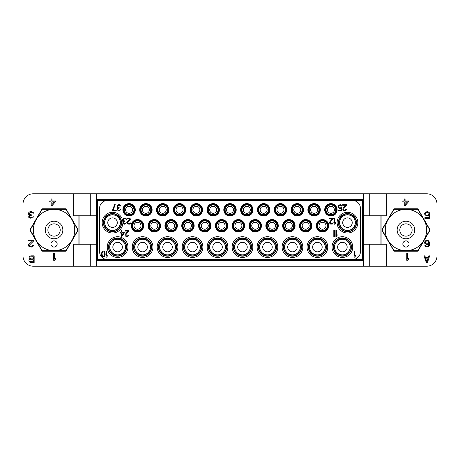 <?xml version="1.0" encoding="UTF-8"?>
<svg xmlns="http://www.w3.org/2000/svg" width="460" height="460" viewBox="0 0 460 460"><rect width="100%" height="100%" fill="white"/><g stroke="black" fill="none" stroke-linecap="round" stroke-linejoin="round"><path stroke-width="0.69" d="M363.515 244.231L380.075 244.231L380.075 215.769L386.285 215.769L386.285 193.775L33.35 193.775A10.35 10.35 0 0 0 23 204.125L23 255.875A10.35 10.35 0 0 0 33.35 266.225L90.275 266.225L90.275 244.231M386.285 193.775L426.65 193.775A10.35 10.35 0 0 1 437 204.125L437 255.875A10.35 10.35 0 0 1 426.65 266.225L90.275 266.225M386.285 266.225L386.285 244.231L380.075 244.231M429.818 229.482L418.169 209.3A1.035 1.035 0 0 0 417.272 208.782L394.628 208.782A1.035 1.035 0 0 0 393.731 209.3L382.082 229.482A1.035 1.035 0 0 0 382.082 230.517L393.731 250.7A1.035 1.035 0 0 0 394.628 251.217L417.272 251.217A1.035 1.035 0 0 0 418.169 250.7L429.818 230.517A1.035 1.035 0 0 0 429.818 229.482M380.075 215.769L363.515 215.769M363.515 260.532L363.515 199.467L96.485 199.467L96.485 260.532L363.515 260.532L363.515 266.225M369.725 266.225L369.725 244.231M96.485 266.225L96.485 260.532M90.275 193.775L90.275 215.769M96.485 193.775L96.485 199.467M96.485 244.231L78.89 244.231L78.89 215.769L96.485 215.769M78.89 215.769L73.715 215.769L73.715 193.775M79.925 244.231L79.925 215.769M78.89 244.231L73.715 244.231L73.715 266.225M65.372 208.782L42.728 208.782A1.035 1.035 0 0 0 41.831 209.3L30.182 229.482A1.035 1.035 0 0 0 30.182 230.517L41.831 250.7A1.035 1.035 0 0 0 42.728 251.217L65.372 251.217A1.035 1.035 0 0 0 66.269 250.7L77.918 230.517A1.035 1.035 0 0 0 77.918 229.482L66.269 209.3A1.035 1.035 0 0 0 65.372 208.782M50.968 224.664A6.158 6.158 0 0 1 59.386 226.918A6.158 6.158 0 0 1 57.132 235.336A6.158 6.158 0 0 1 48.714 233.082A6.158 6.158 0 0 1 50.968 224.664M49.651 222.381A8.797 8.797 0 0 1 61.669 225.601A8.797 8.797 0 0 1 58.449 237.619A8.797 8.797 0 0 1 46.431 234.399A8.797 8.797 0 0 1 49.651 222.381M43.717 212.1A20.665 20.665 0 0 0 36.15 240.333A20.665 20.665 0 0 0 64.383 247.9A20.665 20.665 0 0 0 71.95 219.667A20.665 20.665 0 0 0 43.717 212.1M55.602 246.663A3.105 3.105 0 0 0 56.741 242.42A3.105 3.105 0 0 0 52.497 241.281A3.105 3.105 0 0 0 51.359 245.525A3.105 3.105 0 0 0 55.602 246.663M65.803 250.7A23.805 23.805 0 0 0 65.953 250.614A23.805 23.805 0 0 0 66.096 250.533L77.855 230.167A23.805 23.805 0 0 0 77.855 229.833L66.096 209.467A23.805 23.805 0 0 0 65.803 209.3L42.297 209.3A23.805 23.805 0 0 0 42.147 209.386A23.805 23.805 0 0 0 42.004 209.467L30.245 229.833A23.805 23.805 0 0 0 30.245 230.167L42.004 250.533A23.805 23.805 0 0 0 42.297 250.7L65.803 250.7M402.868 224.664A6.158 6.158 0 0 1 411.286 226.918A6.158 6.158 0 0 1 409.032 235.336A6.158 6.158 0 0 1 400.614 233.082A6.158 6.158 0 0 1 402.868 224.664M401.551 222.381A8.797 8.797 0 0 1 413.569 225.601A8.797 8.797 0 0 1 410.349 237.619A8.797 8.797 0 0 1 398.331 234.399A8.797 8.797 0 0 1 401.551 222.381M395.617 212.1A20.665 20.665 0 0 0 388.05 240.333A20.665 20.665 0 0 0 416.283 247.9A20.665 20.665 0 0 0 423.85 219.667A20.665 20.665 0 0 0 395.617 212.1M407.502 246.663A3.105 3.105 0 0 0 408.641 242.42A3.105 3.105 0 0 0 404.397 241.281A3.105 3.105 0 0 0 403.259 245.525A3.105 3.105 0 0 0 407.502 246.663M417.703 250.7A23.805 23.805 0 0 0 417.853 250.614A23.805 23.805 0 0 0 417.996 250.533L429.755 230.167A23.805 23.805 0 0 0 429.755 229.833L417.996 209.467A23.805 23.805 0 0 0 417.703 209.3L394.197 209.3A23.805 23.805 0 0 0 394.047 209.386A23.805 23.805 0 0 0 393.904 209.467L382.145 229.833A23.805 23.805 0 0 0 382.145 230.167L393.904 250.533A23.805 23.805 0 0 0 394.197 250.7L417.703 250.7M347.162 247.077A4.761 4.761 0 0 1 342.401 251.838A4.761 4.761 0 0 1 337.64 247.077A4.761 4.761 0 0 1 342.401 242.316A4.761 4.761 0 0 1 347.162 247.077M350.186 247.077A7.785 7.785 0 0 1 342.401 254.869A7.785 7.785 0 0 1 334.615 247.077A7.785 7.785 0 0 1 342.401 239.286A7.785 7.785 0 0 1 350.186 247.077M350.319 247.077A7.918 7.918 0 0 1 342.401 254.995A7.918 7.918 0 0 1 334.483 247.077A7.918 7.918 0 0 1 342.401 239.16A7.918 7.918 0 0 1 350.319 247.077M351.198 247.077A8.797 8.797 0 0 1 342.401 255.875A8.797 8.797 0 0 1 333.603 247.077A8.797 8.797 0 0 1 342.401 238.28A8.797 8.797 0 0 1 351.198 247.077M126.396 247.077A8.797 8.797 0 0 1 117.599 255.875A8.797 8.797 0 0 1 108.801 247.077A8.797 8.797 0 0 1 117.599 238.28A8.797 8.797 0 0 1 126.396 247.077M125.517 247.077A7.918 7.918 0 0 0 117.599 239.16A7.918 7.918 0 0 0 109.681 247.077A7.918 7.918 0 0 0 117.599 254.995A7.918 7.918 0 0 0 125.517 247.077M125.39 247.077A7.785 7.785 0 0 0 117.599 239.286A7.785 7.785 0 0 0 109.813 247.077A7.785 7.785 0 0 0 117.599 254.869A7.785 7.785 0 0 0 125.39 247.077M122.36 247.077A4.761 4.761 0 0 0 117.599 242.316A4.761 4.761 0 0 0 112.838 247.077A4.761 4.761 0 0 0 117.599 251.838A4.761 4.761 0 0 0 122.36 247.077M151.392 247.077A8.797 8.797 0 0 1 142.594 255.875A8.797 8.797 0 0 1 133.797 247.077A8.797 8.797 0 0 1 142.594 238.28A8.797 8.797 0 0 1 151.392 247.077M150.512 247.077A7.918 7.918 0 0 0 142.594 239.16A7.918 7.918 0 0 0 134.676 247.077A7.918 7.918 0 0 0 142.594 254.995A7.918 7.918 0 0 0 150.512 247.077M150.386 247.077A7.785 7.785 0 0 0 142.594 239.286A7.785 7.785 0 0 0 134.809 247.077A7.785 7.785 0 0 0 142.594 254.869A7.785 7.785 0 0 0 150.386 247.077M147.355 247.077A4.761 4.761 0 0 0 142.594 242.316A4.761 4.761 0 0 0 137.833 247.077A4.761 4.761 0 0 0 142.594 251.838A4.761 4.761 0 0 0 147.355 247.077M176.335 247.077A8.797 8.797 0 0 1 167.538 255.875A8.797 8.797 0 0 1 158.74 247.077A8.797 8.797 0 0 1 167.538 238.28A8.797 8.797 0 0 1 176.335 247.077M175.455 247.077A7.918 7.918 0 0 0 167.538 239.16A7.918 7.918 0 0 0 159.62 247.077A7.918 7.918 0 0 0 167.538 254.995A7.918 7.918 0 0 0 175.455 247.077M175.329 247.077A7.785 7.785 0 0 0 167.538 239.286A7.785 7.785 0 0 0 159.752 247.077A7.785 7.785 0 0 0 167.538 254.869A7.785 7.785 0 0 0 175.329 247.077M172.299 247.077A4.761 4.761 0 0 0 167.538 242.316A4.761 4.761 0 0 0 162.777 247.077A4.761 4.761 0 0 0 167.538 251.838A4.761 4.761 0 0 0 172.299 247.077M201.33 247.077A8.797 8.797 0 0 1 192.533 255.875A8.797 8.797 0 0 1 183.736 247.077A8.797 8.797 0 0 1 192.533 238.28A8.797 8.797 0 0 1 201.33 247.077M200.451 247.077A7.918 7.918 0 0 0 192.533 239.16A7.918 7.918 0 0 0 184.615 247.077A7.918 7.918 0 0 0 192.533 254.995A7.918 7.918 0 0 0 200.451 247.077M200.324 247.077A7.785 7.785 0 0 0 192.533 239.286A7.785 7.785 0 0 0 184.748 247.077A7.785 7.785 0 0 0 192.533 254.869A7.785 7.785 0 0 0 200.324 247.077M197.294 247.077A4.761 4.761 0 0 0 192.533 242.316A4.761 4.761 0 0 0 187.772 247.077A4.761 4.761 0 0 0 192.533 251.838A4.761 4.761 0 0 0 197.294 247.077M226.326 247.077A8.797 8.797 0 0 1 217.528 255.875A8.797 8.797 0 0 1 208.731 247.077A8.797 8.797 0 0 1 217.528 238.28A8.797 8.797 0 0 1 226.326 247.077M225.446 247.077A7.918 7.918 0 0 0 217.528 239.16A7.918 7.918 0 0 0 209.611 247.077A7.918 7.918 0 0 0 217.528 254.995A7.918 7.918 0 0 0 225.446 247.077M225.319 247.077A7.785 7.785 0 0 0 217.528 239.286A7.785 7.785 0 0 0 209.743 247.077A7.785 7.785 0 0 0 217.528 254.869A7.785 7.785 0 0 0 225.319 247.077M222.289 247.077A4.761 4.761 0 0 0 217.528 242.316A4.761 4.761 0 0 0 212.767 247.077A4.761 4.761 0 0 0 217.528 251.838A4.761 4.761 0 0 0 222.289 247.077M251.269 247.077A8.797 8.797 0 0 1 242.472 255.875A8.797 8.797 0 0 1 233.674 247.077A8.797 8.797 0 0 1 242.472 238.28A8.797 8.797 0 0 1 251.269 247.077M250.389 247.077A7.918 7.918 0 0 0 242.472 239.16A7.918 7.918 0 0 0 234.554 247.077A7.918 7.918 0 0 0 242.472 254.995A7.918 7.918 0 0 0 250.389 247.077M250.263 247.077A7.785 7.785 0 0 0 242.472 239.286A7.785 7.785 0 0 0 234.686 247.077A7.785 7.785 0 0 0 242.472 254.869A7.785 7.785 0 0 0 250.263 247.077M247.233 247.077A4.761 4.761 0 0 0 242.472 242.316A4.761 4.761 0 0 0 237.711 247.077A4.761 4.761 0 0 0 242.472 251.838A4.761 4.761 0 0 0 247.233 247.077M276.264 247.077A8.797 8.797 0 0 1 267.467 255.875A8.797 8.797 0 0 1 258.669 247.077A8.797 8.797 0 0 1 267.467 238.28A8.797 8.797 0 0 1 276.264 247.077M275.385 247.077A7.918 7.918 0 0 0 267.467 239.16A7.918 7.918 0 0 0 259.549 247.077A7.918 7.918 0 0 0 267.467 254.995A7.918 7.918 0 0 0 275.385 247.077M275.258 247.077A7.785 7.785 0 0 0 267.467 239.286A7.785 7.785 0 0 0 259.681 247.077A7.785 7.785 0 0 0 267.467 254.869A7.785 7.785 0 0 0 275.258 247.077M272.228 247.077A4.761 4.761 0 0 0 267.467 242.316A4.761 4.761 0 0 0 262.706 247.077A4.761 4.761 0 0 0 267.467 251.838A4.761 4.761 0 0 0 272.228 247.077M301.26 247.077A8.797 8.797 0 0 1 292.462 255.875A8.797 8.797 0 0 1 283.665 247.077A8.797 8.797 0 0 1 292.462 238.28A8.797 8.797 0 0 1 301.26 247.077M300.38 247.077A7.918 7.918 0 0 0 292.462 239.16A7.918 7.918 0 0 0 284.544 247.077A7.918 7.918 0 0 0 292.462 254.995A7.918 7.918 0 0 0 300.38 247.077M300.253 247.077A7.785 7.785 0 0 0 292.462 239.286A7.785 7.785 0 0 0 284.677 247.077A7.785 7.785 0 0 0 292.462 254.869A7.785 7.785 0 0 0 300.253 247.077M297.223 247.077A4.761 4.761 0 0 0 292.462 242.316A4.761 4.761 0 0 0 287.701 247.077A4.761 4.761 0 0 0 292.462 251.838A4.761 4.761 0 0 0 297.223 247.077M326.203 247.077A8.797 8.797 0 0 1 317.406 255.875A8.797 8.797 0 0 1 308.608 247.077A8.797 8.797 0 0 1 317.406 238.28A8.797 8.797 0 0 1 326.203 247.077M325.323 247.077A7.918 7.918 0 0 0 317.406 239.16A7.918 7.918 0 0 0 309.488 247.077A7.918 7.918 0 0 0 317.406 254.995A7.918 7.918 0 0 0 325.323 247.077M325.197 247.077A7.785 7.785 0 0 0 317.406 239.286A7.785 7.785 0 0 0 309.62 247.077A7.785 7.785 0 0 0 317.406 254.869A7.785 7.785 0 0 0 325.197 247.077M322.167 247.077A4.761 4.761 0 0 0 317.406 242.316A4.761 4.761 0 0 0 312.645 247.077A4.761 4.761 0 0 0 317.406 251.838A4.761 4.761 0 0 0 322.167 247.077M143.451 225.756A5.951 5.951 0 0 0 137.5 219.805A5.951 5.951 0 0 0 131.548 225.756A5.951 5.951 0 0 0 137.5 231.708A5.951 5.951 0 0 0 143.451 225.756M143.71 225.756A6.21 6.21 0 0 0 137.5 219.546A6.21 6.21 0 0 0 131.29 225.756A6.21 6.21 0 0 0 137.5 231.966A6.21 6.21 0 0 0 143.71 225.756M352.647 259.498L107.352 259.498A7.762 7.762 0 0 1 99.59 251.735L99.59 208.265A7.762 7.762 0 0 1 107.352 200.502L352.647 200.502A7.762 7.762 0 0 1 360.41 208.265L360.41 251.735A7.762 7.762 0 0 1 352.647 259.498L352.647 259.498A7.762 7.762 0 0 0 360.41 251.735L360.41 208.265A7.762 7.762 0 0 0 352.647 200.502M337.122 209.817A6.21 6.21 0 0 0 330.912 203.607A6.21 6.21 0 0 0 324.702 209.817A6.21 6.21 0 0 0 330.912 216.027A6.21 6.21 0 0 0 337.122 209.817M320.304 209.817A6.21 6.21 0 0 0 314.094 203.607A6.21 6.21 0 0 0 307.884 209.817A6.21 6.21 0 0 0 314.094 216.027A6.21 6.21 0 0 0 320.304 209.817M303.485 209.817A6.21 6.21 0 0 0 297.275 203.607A6.21 6.21 0 0 0 291.065 209.817A6.21 6.21 0 0 0 297.275 216.027A6.21 6.21 0 0 0 303.485 209.817M286.666 209.817A6.21 6.21 0 0 0 280.456 203.607A6.21 6.21 0 0 0 274.246 209.817A6.21 6.21 0 0 0 280.456 216.027A6.21 6.21 0 0 0 286.666 209.817M269.847 209.817A6.21 6.21 0 0 0 263.637 203.607A6.21 6.21 0 0 0 257.427 209.817A6.21 6.21 0 0 0 263.637 216.027A6.21 6.21 0 0 0 269.847 209.817M253.029 209.817A6.21 6.21 0 0 0 246.819 203.607A6.21 6.21 0 0 0 240.609 209.817A6.21 6.21 0 0 0 246.819 216.027A6.21 6.21 0 0 0 253.029 209.817M236.21 209.817A6.21 6.21 0 0 0 230 203.607A6.21 6.21 0 0 0 223.79 209.817A6.21 6.21 0 0 0 230 216.027A6.21 6.21 0 0 0 236.21 209.817M219.391 209.817A6.21 6.21 0 0 0 213.181 203.607A6.21 6.21 0 0 0 206.971 209.817A6.21 6.21 0 0 0 213.181 216.027A6.21 6.21 0 0 0 219.391 209.817M202.572 209.817A6.21 6.21 0 0 0 196.362 203.607A6.21 6.21 0 0 0 190.152 209.817A6.21 6.21 0 0 0 196.362 216.027A6.21 6.21 0 0 0 202.572 209.817M185.754 209.817A6.21 6.21 0 0 0 179.544 203.607A6.21 6.21 0 0 0 173.334 209.817A6.21 6.21 0 0 0 179.544 216.027A6.21 6.21 0 0 0 185.754 209.817M168.935 209.817A6.21 6.21 0 0 0 162.725 203.607A6.21 6.21 0 0 0 156.515 209.817A6.21 6.21 0 0 0 162.725 216.027A6.21 6.21 0 0 0 168.935 209.817M152.116 209.817A6.21 6.21 0 0 0 145.906 203.607A6.21 6.21 0 0 0 139.696 209.817A6.21 6.21 0 0 0 145.906 216.027A6.21 6.21 0 0 0 152.116 209.817M135.297 209.817A6.21 6.21 0 0 0 129.087 203.607A6.21 6.21 0 0 0 122.877 209.817A6.21 6.21 0 0 0 129.087 216.027A6.21 6.21 0 0 0 135.297 209.817M328.71 225.756A6.21 6.21 0 0 0 322.506 219.546A6.21 6.21 0 0 0 316.296 225.756A6.21 6.21 0 0 0 322.506 231.966A6.21 6.21 0 0 0 328.71 225.756M311.891 225.756A6.21 6.21 0 0 0 305.681 219.546A6.21 6.21 0 0 0 299.477 225.756A6.21 6.21 0 0 0 305.681 231.966A6.21 6.21 0 0 0 311.891 225.756M295.078 225.756A6.21 6.21 0 0 0 288.868 219.546A6.21 6.21 0 0 0 282.658 225.756A6.21 6.21 0 0 0 288.868 231.966A6.21 6.21 0 0 0 295.078 225.756M278.26 225.756A6.21 6.21 0 0 0 272.044 219.546A6.21 6.21 0 0 0 265.84 225.756A6.21 6.21 0 0 0 272.044 231.966A6.21 6.21 0 0 0 278.26 225.756M261.441 225.756A6.21 6.21 0 0 0 255.231 219.546A6.21 6.21 0 0 0 249.021 225.756A6.21 6.21 0 0 0 255.231 231.966A6.21 6.21 0 0 0 261.441 225.756M244.622 225.756A6.21 6.21 0 0 0 238.406 219.546A6.21 6.21 0 0 0 232.202 225.756A6.21 6.21 0 0 0 238.406 231.966A6.21 6.21 0 0 0 244.622 225.756M227.803 225.756A6.21 6.21 0 0 0 221.593 219.546A6.21 6.21 0 0 0 215.383 225.756A6.21 6.21 0 0 0 221.593 231.966A6.21 6.21 0 0 0 227.803 225.756M210.985 225.756A6.21 6.21 0 0 0 204.769 219.546A6.21 6.21 0 0 0 198.565 225.756A6.21 6.21 0 0 0 204.769 231.966A6.21 6.21 0 0 0 210.985 225.756M194.166 225.756A6.21 6.21 0 0 0 187.956 219.546A6.21 6.21 0 0 0 181.746 225.756A6.21 6.21 0 0 0 187.956 231.966A6.21 6.21 0 0 0 194.166 225.756M177.347 225.756A6.21 6.21 0 0 0 171.131 219.546A6.21 6.21 0 0 0 164.927 225.756A6.21 6.21 0 0 0 171.131 231.966A6.21 6.21 0 0 0 177.347 225.756M160.528 225.756A6.21 6.21 0 0 0 154.318 219.546A6.21 6.21 0 0 0 148.108 225.756A6.21 6.21 0 0 0 154.318 231.966A6.21 6.21 0 0 0 160.528 225.756M352.751 247.077A10.35 10.35 0 0 0 342.401 236.727A10.35 10.35 0 0 0 332.051 247.077A10.35 10.35 0 0 0 342.401 257.427A10.35 10.35 0 0 0 352.751 247.077M327.756 247.077A10.35 10.35 0 0 0 317.406 236.727A10.35 10.35 0 0 0 307.056 247.077A10.35 10.35 0 0 0 317.406 257.427A10.35 10.35 0 0 0 327.756 247.077M302.812 247.077A10.35 10.35 0 0 0 292.462 236.727A10.35 10.35 0 0 0 282.112 247.077A10.35 10.35 0 0 0 292.462 257.427A10.35 10.35 0 0 0 302.812 247.077M277.817 247.077A10.35 10.35 0 0 0 267.467 236.727A10.35 10.35 0 0 0 257.117 247.077A10.35 10.35 0 0 0 267.467 257.427A10.35 10.35 0 0 0 277.817 247.077M252.822 247.077A10.35 10.35 0 0 0 242.472 236.727A10.35 10.35 0 0 0 232.122 247.077A10.35 10.35 0 0 0 242.472 257.427A10.35 10.35 0 0 0 252.822 247.077M227.878 247.077A10.35 10.35 0 0 0 217.528 236.727A10.35 10.35 0 0 0 207.178 247.077A10.35 10.35 0 0 0 217.528 257.427A10.35 10.35 0 0 0 227.878 247.077M202.883 247.077A10.35 10.35 0 0 0 192.533 236.727A10.35 10.35 0 0 0 182.183 247.077A10.35 10.35 0 0 0 192.533 257.427A10.35 10.35 0 0 0 202.883 247.077M177.888 247.077A10.35 10.35 0 0 0 167.538 236.727A10.35 10.35 0 0 0 157.188 247.077A10.35 10.35 0 0 0 167.538 257.427A10.35 10.35 0 0 0 177.888 247.077M152.944 247.077A10.35 10.35 0 0 0 142.594 236.727A10.35 10.35 0 0 0 132.244 247.077A10.35 10.35 0 0 0 142.594 257.427A10.35 10.35 0 0 0 152.944 247.077M127.949 247.077A10.35 10.35 0 0 0 117.599 236.727A10.35 10.35 0 0 0 107.249 247.077A10.35 10.35 0 0 0 117.599 257.427A10.35 10.35 0 0 0 127.949 247.077M357.822 222.651A10.35 10.35 0 0 0 347.472 212.302A10.35 10.35 0 0 0 337.122 222.651A10.35 10.35 0 0 0 347.472 233.001A10.35 10.35 0 0 0 357.822 222.651M122.872 222.375A10.35 10.35 0 0 0 112.389 212.302A10.35 10.35 0 0 0 102.177 222.651A10.35 10.35 0 0 0 112.418 233.001A10.35 10.35 0 0 0 122.877 222.87M107.352 200.502L107.352 200.502A7.762 7.762 0 0 0 99.59 208.265L99.59 251.735A7.762 7.762 0 0 0 107.352 259.498L107.352 259.498M362.48 259.498L97.52 259.498L97.52 200.502L362.48 200.502L362.48 259.498M363.515 193.775L363.515 199.467M369.725 193.775L369.725 215.769M336.864 209.817A5.951 5.951 0 0 1 330.912 215.769A5.951 5.951 0 0 1 324.961 209.817A5.951 5.951 0 0 1 330.912 203.866A5.951 5.951 0 0 1 336.864 209.817M320.045 209.817A5.951 5.951 0 0 1 314.094 215.769A5.951 5.951 0 0 1 308.142 209.817A5.951 5.951 0 0 1 314.094 203.866A5.951 5.951 0 0 1 320.045 209.817M303.226 209.817A5.951 5.951 0 0 1 297.275 215.769A5.951 5.951 0 0 1 291.324 209.817A5.951 5.951 0 0 1 297.275 203.866A5.951 5.951 0 0 1 303.226 209.817M286.407 209.817A5.951 5.951 0 0 1 280.456 215.769A5.951 5.951 0 0 1 274.505 209.817A5.951 5.951 0 0 1 280.456 203.866A5.951 5.951 0 0 1 286.407 209.817M269.589 209.817A5.951 5.951 0 0 1 263.637 215.769A5.951 5.951 0 0 1 257.686 209.817A5.951 5.951 0 0 1 263.637 203.866A5.951 5.951 0 0 1 269.589 209.817M252.77 209.817A5.951 5.951 0 0 1 246.819 215.769A5.951 5.951 0 0 1 240.867 209.817A5.951 5.951 0 0 1 246.819 203.866A5.951 5.951 0 0 1 252.77 209.817M235.951 209.817A5.951 5.951 0 0 1 230 215.769A5.951 5.951 0 0 1 224.049 209.817A5.951 5.951 0 0 1 230 203.866A5.951 5.951 0 0 1 235.951 209.817M219.132 209.817A5.951 5.951 0 0 1 213.181 215.769A5.951 5.951 0 0 1 207.23 209.817A5.951 5.951 0 0 1 213.181 203.866A5.951 5.951 0 0 1 219.132 209.817M202.314 209.817A5.951 5.951 0 0 1 196.362 215.769A5.951 5.951 0 0 1 190.411 209.817A5.951 5.951 0 0 1 196.362 203.866A5.951 5.951 0 0 1 202.314 209.817M185.495 209.817A5.951 5.951 0 0 1 179.544 215.769A5.951 5.951 0 0 1 173.592 209.817A5.951 5.951 0 0 1 179.544 203.866A5.951 5.951 0 0 1 185.495 209.817M168.676 209.817A5.951 5.951 0 0 1 162.725 215.769A5.951 5.951 0 0 1 156.774 209.817A5.951 5.951 0 0 1 162.725 203.866A5.951 5.951 0 0 1 168.676 209.817M151.857 209.817A5.951 5.951 0 0 1 145.906 215.769A5.951 5.951 0 0 1 139.955 209.817A5.951 5.951 0 0 1 145.906 203.866A5.951 5.951 0 0 1 151.857 209.817M135.039 209.817A5.951 5.951 0 0 1 129.087 215.769A5.951 5.951 0 0 1 123.136 209.817A5.951 5.951 0 0 1 129.087 203.866A5.951 5.951 0 0 1 135.039 209.817M328.457 225.756A5.951 5.951 0 0 1 322.506 231.708A5.951 5.951 0 0 1 316.555 225.756A5.951 5.951 0 0 1 322.506 219.805A5.951 5.951 0 0 1 328.457 225.756M311.638 225.756A5.951 5.951 0 0 1 305.681 231.708A5.951 5.951 0 0 1 299.736 225.756A5.951 5.951 0 0 1 305.681 219.805A5.951 5.951 0 0 1 311.638 225.756M294.82 225.756A5.951 5.951 0 0 1 288.868 231.708A5.951 5.951 0 0 1 282.917 225.756A5.951 5.951 0 0 1 288.868 219.805A5.951 5.951 0 0 1 294.82 225.756M278.001 225.756A5.951 5.951 0 0 1 272.044 231.708A5.951 5.951 0 0 1 266.098 225.756A5.951 5.951 0 0 1 272.044 219.805A5.951 5.951 0 0 1 278.001 225.756M261.182 225.756A5.951 5.951 0 0 1 255.231 231.708A5.951 5.951 0 0 1 249.28 225.756A5.951 5.951 0 0 1 255.231 219.805A5.951 5.951 0 0 1 261.182 225.756M244.363 225.756A5.951 5.951 0 0 1 238.406 231.708A5.951 5.951 0 0 1 232.461 225.756A5.951 5.951 0 0 1 238.406 219.805A5.951 5.951 0 0 1 244.363 225.756M227.545 225.756A5.951 5.951 0 0 1 221.593 231.708A5.951 5.951 0 0 1 215.642 225.756A5.951 5.951 0 0 1 221.593 219.805A5.951 5.951 0 0 1 227.545 225.756M210.726 225.756A5.951 5.951 0 0 1 204.769 231.708A5.951 5.951 0 0 1 198.823 225.756A5.951 5.951 0 0 1 204.769 219.805A5.951 5.951 0 0 1 210.726 225.756M193.907 225.756A5.951 5.951 0 0 1 187.956 231.708A5.951 5.951 0 0 1 182.005 225.756A5.951 5.951 0 0 1 187.956 219.805A5.951 5.951 0 0 1 193.907 225.756M177.089 225.756A5.951 5.951 0 0 1 171.131 231.708A5.951 5.951 0 0 1 165.186 225.756A5.951 5.951 0 0 1 171.131 219.805A5.951 5.951 0 0 1 177.089 225.756M160.27 225.756A5.951 5.951 0 0 1 154.318 231.708A5.951 5.951 0 0 1 148.367 225.756A5.951 5.951 0 0 1 154.318 219.805A5.951 5.951 0 0 1 160.27 225.756M351.509 247.077A9.108 9.108 0 0 1 342.401 256.185A9.108 9.108 0 0 1 333.293 247.077A9.108 9.108 0 0 1 342.401 237.969A9.108 9.108 0 0 1 351.509 247.077M326.514 247.077A9.108 9.108 0 0 1 317.406 256.185A9.108 9.108 0 0 1 308.298 247.077A9.108 9.108 0 0 1 317.406 237.969A9.108 9.108 0 0 1 326.514 247.077M301.57 247.077A9.108 9.108 0 0 1 292.462 256.185A9.108 9.108 0 0 1 283.354 247.077A9.108 9.108 0 0 1 292.462 237.969A9.108 9.108 0 0 1 301.57 247.077M276.575 247.077A9.108 9.108 0 0 1 267.467 256.185A9.108 9.108 0 0 1 258.359 247.077A9.108 9.108 0 0 1 267.467 237.969A9.108 9.108 0 0 1 276.575 247.077M251.58 247.077A9.108 9.108 0 0 1 242.472 256.185A9.108 9.108 0 0 1 233.364 247.077A9.108 9.108 0 0 1 242.472 237.969A9.108 9.108 0 0 1 251.58 247.077M226.636 247.077A9.108 9.108 0 0 1 217.528 256.185A9.108 9.108 0 0 1 208.42 247.077A9.108 9.108 0 0 1 217.528 237.969A9.108 9.108 0 0 1 226.636 247.077M201.641 247.077A9.108 9.108 0 0 1 192.533 256.185A9.108 9.108 0 0 1 183.425 247.077A9.108 9.108 0 0 1 192.533 237.969A9.108 9.108 0 0 1 201.641 247.077M176.646 247.077A9.108 9.108 0 0 1 167.538 256.185A9.108 9.108 0 0 1 158.43 247.077A9.108 9.108 0 0 1 167.538 237.969A9.108 9.108 0 0 1 176.646 247.077M151.702 247.077A9.108 9.108 0 0 1 142.594 256.185A9.108 9.108 0 0 1 133.486 247.077A9.108 9.108 0 0 1 142.594 237.969A9.108 9.108 0 0 1 151.702 247.077M126.707 247.077A9.108 9.108 0 0 1 117.599 256.185A9.108 9.108 0 0 1 108.491 247.077A9.108 9.108 0 0 1 117.599 237.969A9.108 9.108 0 0 1 126.707 247.077M356.58 222.651A9.108 9.108 0 0 1 347.472 231.759A9.108 9.108 0 0 1 338.365 222.651A9.108 9.108 0 0 1 347.472 213.543A9.108 9.108 0 0 1 356.58 222.651M354.096 250.959L354.096 257.169L354.717 257.169L355.339 256.243L355.339 255.185L354.717 256.111L354.717 250.959L354.096 250.959M106.007 250.959L106.007 257.169L106.628 257.169L107.249 256.243L107.249 255.185L106.628 256.111L106.628 250.959L106.007 250.959M335.88 230.414L335.88 236.624L336.501 236.624L337.122 235.698L337.122 234.64L336.501 235.566L336.501 230.414L335.88 230.414M128.829 231.075L128.829 230.414L125.103 230.414L125.103 231.075L128.001 231.075L125.206 234.376L125.206 235.698L126.034 236.492L127.794 236.492L128.622 235.698L128.725 235.169L128.208 235.169L127.69 235.83L126.241 235.83L125.724 234.905L128.829 231.075M346.334 209.398L344.367 210.191L343.539 209.794L343.332 209.133L346.438 205.304L346.438 204.642L342.711 204.642L342.711 205.304L345.609 205.304L343.022 208.208L342.815 209.927L343.643 210.72L344.678 210.852L345.816 210.456L346.334 209.398M120.186 205.833L120.807 206.097L120.497 205.304L119.358 204.642L118.116 204.775L117.185 205.7L117.185 207.155L117.909 207.811L117.185 209.398L118.116 210.72L119.772 210.72L120.704 209.398L119.151 210.191L117.909 209.794L117.909 208.604L119.151 208.075L119.151 207.552L117.806 207.155L117.702 205.833L118.634 205.304L120.186 205.833M105.179 254.656L105.075 252.81L104.454 251.488L103.316 250.959L102.177 251.488L101.453 253.471L101.556 255.317L102.177 256.64L103.937 257.036L104.765 256.243L105.179 254.656M104.662 254.524L103.834 256.375L102.488 256.111L101.97 253.604L102.798 251.752L104.144 252.017L104.662 254.524M333.81 230.414L333.81 236.624L334.431 236.624L335.053 235.698L335.053 234.64L334.431 235.566L334.431 230.414L333.81 230.414M121.791 236.624L124.275 233.059L124.275 232.265L121.791 232.265L121.791 230.414L121.17 230.414L121.17 232.265L120.135 232.265L120.135 233.059L121.17 233.059L121.17 236.624L121.791 236.624M123.55 233.059L121.791 235.566L121.791 233.059L123.55 233.059M341.159 207.42L340.331 207.943L339.296 207.811L338.675 206.494L339.71 205.304L341.883 206.23L341.366 205.171L340.331 204.642L338.675 205.171L338.157 206.362L338.365 207.552L339.71 208.604L341.366 208.075L341.366 210.191L338.365 210.191L338.365 210.852L341.883 210.852L341.883 207.42L341.159 207.42M334.202 217.994L334.202 224.204L334.822 224.204L335.443 223.278L335.443 222.22L334.822 223.146L334.822 217.994L334.202 217.994M330.786 223.41L330.268 222.749L330.475 221.956L333.373 218.655L333.373 217.994L329.647 217.994L329.647 218.655L332.546 218.655L329.958 221.559L329.647 222.485L329.745 223.278L330.573 224.072L332.333 224.072M332.339 224.072L333.264 222.749L332.235 223.41L330.78 223.41M131.031 218.655L131.031 217.994L127.305 217.994L127.305 218.655L130.197 218.655L127.61 221.559L127.403 223.278L128.231 224.072L129.271 224.204L130.41 223.807L130.922 222.749L129.369 223.543L128.444 223.41L127.92 222.749M127.926 222.749L128.133 221.956L131.025 218.655M123.268 219.978L123.78 218.787L124.924 218.655L126.471 219.449L126.161 218.655L125.022 217.994L123.061 218.655L122.849 220.507L123.579 221.162L122.849 222.749L123.372 223.807L124.505 224.204L125.856 223.807L126.368 222.749M124.821 223.543L123.884 223.41L123.372 222.749L123.78 221.691L124.821 221.427L124.821 220.903L123.78 220.771L123.263 219.978M126.373 222.749L124.815 223.543M121.635 222.651A9.108 9.108 0 0 1 112.527 231.759A9.108 9.108 0 0 1 103.419 222.651A9.108 9.108 0 0 1 112.527 213.543A9.108 9.108 0 0 1 121.635 222.651M112.527 210.191L112.527 210.852L116.253 210.852L116.253 210.191L113.148 210.191L115.218 204.642L114.597 204.642L112.527 210.191M121.325 222.651A8.797 8.797 0 0 1 112.527 231.449A8.797 8.797 0 0 1 103.73 222.651A8.797 8.797 0 0 1 112.527 213.854A8.797 8.797 0 0 1 121.325 222.651M120.445 222.651A7.918 7.918 0 0 0 112.527 214.734A7.918 7.918 0 0 0 104.61 222.651A7.918 7.918 0 0 0 112.527 230.569A7.918 7.918 0 0 0 120.445 222.651M120.319 222.651A7.785 7.785 0 0 0 112.527 214.866A7.785 7.785 0 0 0 104.742 222.651A7.785 7.785 0 0 0 112.527 230.437A7.785 7.785 0 0 0 120.319 222.651M117.288 222.651A4.761 4.761 0 0 0 112.527 217.89A4.761 4.761 0 0 0 107.766 222.651A4.761 4.761 0 0 0 112.527 227.412A4.761 4.761 0 0 0 117.288 222.651M356.27 222.651A8.797 8.797 0 0 1 347.472 231.449A8.797 8.797 0 0 1 338.675 222.651A8.797 8.797 0 0 1 347.472 213.854A8.797 8.797 0 0 1 356.27 222.651M355.39 222.651A7.918 7.918 0 0 0 347.472 214.734A7.918 7.918 0 0 0 339.555 222.651A7.918 7.918 0 0 0 347.472 230.569A7.918 7.918 0 0 0 355.39 222.651M355.264 222.651A7.785 7.785 0 0 0 347.472 214.866A7.785 7.785 0 0 0 339.681 222.651A7.785 7.785 0 0 0 347.472 230.437A7.785 7.785 0 0 0 355.264 222.651M352.233 222.651A4.761 4.761 0 0 0 347.472 217.89A4.761 4.761 0 0 0 342.711 222.651A4.761 4.761 0 0 0 347.472 227.412A4.761 4.761 0 0 0 352.233 222.651M131.962 225.756A5.537 5.537 0 0 0 137.5 231.294A5.537 5.537 0 0 0 143.037 225.756A5.537 5.537 0 0 0 137.5 220.219A5.537 5.537 0 0 0 131.962 225.756M132.48 225.756A5.02 5.02 0 0 0 137.5 230.776A5.02 5.02 0 0 0 142.519 225.756A5.02 5.02 0 0 0 137.5 220.737A5.02 5.02 0 0 0 132.48 225.756M132.635 225.756A4.865 4.865 0 0 1 137.5 220.892A4.865 4.865 0 0 1 142.364 225.756A4.865 4.865 0 0 1 137.5 230.621A4.865 4.865 0 0 1 132.635 225.756M134.004 225.756A3.496 3.496 0 0 1 137.5 222.266A3.496 3.496 0 0 1 140.99 225.756A3.496 3.496 0 0 1 137.5 229.247A3.496 3.496 0 0 1 134.004 225.756M148.781 225.756A5.537 5.537 0 0 0 154.318 231.294A5.537 5.537 0 0 0 159.856 225.756A5.537 5.537 0 0 0 154.318 220.219A5.537 5.537 0 0 0 148.781 225.756M149.299 225.756A5.02 5.02 0 0 0 154.318 230.776A5.02 5.02 0 0 0 159.338 225.756A5.02 5.02 0 0 0 154.318 220.737A5.02 5.02 0 0 0 149.299 225.756M149.454 225.756A4.865 4.865 0 0 1 154.318 220.892A4.865 4.865 0 0 1 159.183 225.756A4.865 4.865 0 0 1 154.318 230.621A4.865 4.865 0 0 1 149.454 225.756M150.822 225.756A3.496 3.496 0 0 1 154.318 222.266A3.496 3.496 0 0 1 157.809 225.756A3.496 3.496 0 0 1 154.318 229.247A3.496 3.496 0 0 1 150.822 225.756M165.6 225.756A5.537 5.537 0 0 0 171.131 231.294A5.537 5.537 0 0 0 176.674 225.756A5.537 5.537 0 0 0 171.131 220.219A5.537 5.537 0 0 0 165.6 225.756M166.117 225.756A5.02 5.02 0 0 0 171.131 230.776A5.02 5.02 0 0 0 176.157 225.756A5.02 5.02 0 0 0 171.131 220.737A5.02 5.02 0 0 0 166.117 225.756M166.273 225.756A4.865 4.865 0 0 1 171.131 220.892A4.865 4.865 0 0 1 176.002 225.756A4.865 4.865 0 0 1 171.131 230.621A4.865 4.865 0 0 1 166.273 225.756M167.641 225.756A3.496 3.496 0 0 1 171.131 222.266A3.496 3.496 0 0 1 174.627 225.756A3.496 3.496 0 0 1 171.131 229.247A3.496 3.496 0 0 1 167.641 225.756M182.401 225.756A5.537 5.537 0 0 0 187.939 231.294A5.537 5.537 0 0 0 193.476 225.756A5.537 5.537 0 0 0 187.939 220.219A5.537 5.537 0 0 0 182.401 225.756M182.919 225.756A5.02 5.02 0 0 0 187.939 230.776A5.02 5.02 0 0 0 192.958 225.756A5.02 5.02 0 0 0 187.939 220.737A5.02 5.02 0 0 0 182.919 225.756M183.074 225.756A4.865 4.865 0 0 1 187.939 220.892A4.865 4.865 0 0 1 192.803 225.756A4.865 4.865 0 0 1 187.939 230.621A4.865 4.865 0 0 1 183.074 225.756M184.443 225.756A3.496 3.496 0 0 1 187.939 222.266A3.496 3.496 0 0 1 191.429 225.756A3.496 3.496 0 0 1 187.939 229.247A3.496 3.496 0 0 1 184.443 225.756M199.237 225.756A5.537 5.537 0 0 0 204.769 231.294A5.537 5.537 0 0 0 210.312 225.756A5.537 5.537 0 0 0 204.769 220.219A5.537 5.537 0 0 0 199.237 225.756M199.755 225.756A5.02 5.02 0 0 0 204.769 230.776A5.02 5.02 0 0 0 209.794 225.756A5.02 5.02 0 0 0 204.769 220.737A5.02 5.02 0 0 0 199.755 225.756M199.91 225.756A4.865 4.865 0 0 1 204.769 220.892A4.865 4.865 0 0 1 209.639 225.756A4.865 4.865 0 0 1 204.769 230.621A4.865 4.865 0 0 1 199.91 225.756M201.279 225.756A3.496 3.496 0 0 1 204.769 222.266A3.496 3.496 0 0 1 208.265 225.756A3.496 3.496 0 0 1 204.769 229.247A3.496 3.496 0 0 1 201.279 225.756M216.056 225.756A5.537 5.537 0 0 0 221.593 231.294A5.537 5.537 0 0 0 227.131 225.756A5.537 5.537 0 0 0 221.593 220.219A5.537 5.537 0 0 0 216.056 225.756M216.574 225.756A5.02 5.02 0 0 0 221.593 230.776A5.02 5.02 0 0 0 226.613 225.756A5.02 5.02 0 0 0 221.593 220.737A5.02 5.02 0 0 0 216.574 225.756M216.729 225.756A4.865 4.865 0 0 1 221.593 220.892A4.865 4.865 0 0 1 226.458 225.756A4.865 4.865 0 0 1 221.593 230.621A4.865 4.865 0 0 1 216.729 225.756M218.097 225.756A3.496 3.496 0 0 1 221.593 222.266A3.496 3.496 0 0 1 225.084 225.756A3.496 3.496 0 0 1 221.593 229.247A3.496 3.496 0 0 1 218.097 225.756M232.875 225.756A5.537 5.537 0 0 0 238.412 231.294A5.537 5.537 0 0 0 243.949 225.756A5.537 5.537 0 0 0 238.412 220.219A5.537 5.537 0 0 0 232.875 225.756M233.392 225.756A5.02 5.02 0 0 0 238.412 230.776A5.02 5.02 0 0 0 243.432 225.756A5.02 5.02 0 0 0 238.412 220.737A5.02 5.02 0 0 0 233.392 225.756M233.548 225.756A4.865 4.865 0 0 1 238.412 220.892A4.865 4.865 0 0 1 243.277 225.756A4.865 4.865 0 0 1 238.412 230.621A4.865 4.865 0 0 1 233.548 225.756M234.916 225.756A3.496 3.496 0 0 1 238.412 222.266A3.496 3.496 0 0 1 241.902 225.756A3.496 3.496 0 0 1 238.412 229.247A3.496 3.496 0 0 1 234.916 225.756M249.694 225.756A5.537 5.537 0 0 0 255.231 231.294A5.537 5.537 0 0 0 260.768 225.756A5.537 5.537 0 0 0 255.231 220.219A5.537 5.537 0 0 0 249.694 225.756M250.211 225.756A5.02 5.02 0 0 0 255.231 230.776A5.02 5.02 0 0 0 260.251 225.756A5.02 5.02 0 0 0 255.231 220.737A5.02 5.02 0 0 0 250.211 225.756M250.367 225.756A4.865 4.865 0 0 1 255.231 220.892A4.865 4.865 0 0 1 260.095 225.756A4.865 4.865 0 0 1 255.231 230.621A4.865 4.865 0 0 1 250.367 225.756M251.735 225.756A3.496 3.496 0 0 1 255.231 222.266A3.496 3.496 0 0 1 258.721 225.756A3.496 3.496 0 0 1 255.231 229.247A3.496 3.496 0 0 1 251.735 225.756M266.512 225.756A5.537 5.537 0 0 0 272.044 231.294A5.537 5.537 0 0 0 277.587 225.756A5.537 5.537 0 0 0 272.044 220.219A5.537 5.537 0 0 0 266.512 225.756M267.03 225.756A5.02 5.02 0 0 0 272.044 230.776A5.02 5.02 0 0 0 277.07 225.756A5.02 5.02 0 0 0 272.044 220.737A5.02 5.02 0 0 0 267.03 225.756M267.185 225.756A4.865 4.865 0 0 1 272.044 220.892A4.865 4.865 0 0 1 276.914 225.756A4.865 4.865 0 0 1 272.044 230.621A4.865 4.865 0 0 1 267.185 225.756M268.554 225.756A3.496 3.496 0 0 1 272.044 222.266A3.496 3.496 0 0 1 275.54 225.756A3.496 3.496 0 0 1 272.044 229.247A3.496 3.496 0 0 1 268.554 225.756M283.331 225.756A5.537 5.537 0 0 0 288.868 231.294A5.537 5.537 0 0 0 294.4 225.756A5.537 5.537 0 0 0 288.868 220.219A5.537 5.537 0 0 0 283.331 225.756M283.849 225.756A5.02 5.02 0 0 0 288.868 230.776A5.02 5.02 0 0 0 293.888 225.756A5.02 5.02 0 0 0 288.868 220.737A5.02 5.02 0 0 0 283.849 225.756M284.004 225.756A4.865 4.865 0 0 1 288.868 220.892A4.865 4.865 0 0 1 293.733 225.756A4.865 4.865 0 0 1 288.868 230.621A4.865 4.865 0 0 1 284.004 225.756M285.373 225.756A3.496 3.496 0 0 1 288.868 222.266A3.496 3.496 0 0 1 292.359 225.756A3.496 3.496 0 0 1 288.868 229.247A3.496 3.496 0 0 1 285.373 225.756M300.15 225.756A5.537 5.537 0 0 0 305.681 231.294A5.537 5.537 0 0 0 311.219 225.756A5.537 5.537 0 0 0 305.681 220.219A5.537 5.537 0 0 0 300.15 225.756M300.662 225.756A5.02 5.02 0 0 0 305.681 230.776A5.02 5.02 0 0 0 310.707 225.756A5.02 5.02 0 0 0 305.681 220.737A5.02 5.02 0 0 0 300.662 225.756M300.823 225.756A4.865 4.865 0 0 1 305.681 220.892A4.865 4.865 0 0 1 310.552 225.756A4.865 4.865 0 0 1 305.681 230.621A4.865 4.865 0 0 1 300.823 225.756M302.191 225.756A3.496 3.496 0 0 1 305.681 222.266A3.496 3.496 0 0 1 309.178 225.756A3.496 3.496 0 0 1 305.681 229.247A3.496 3.496 0 0 1 302.191 225.756M316.969 225.756A5.537 5.537 0 0 0 322.506 231.294A5.537 5.537 0 0 0 328.037 225.756A5.537 5.537 0 0 0 322.506 220.219A5.537 5.537 0 0 0 316.969 225.756M317.48 225.756A5.02 5.02 0 0 0 322.506 230.776A5.02 5.02 0 0 0 327.526 225.756A5.02 5.02 0 0 0 322.506 220.737A5.02 5.02 0 0 0 317.48 225.756M317.636 225.756A4.865 4.865 0 0 1 322.506 220.892A4.865 4.865 0 0 1 327.37 225.756A4.865 4.865 0 0 1 322.506 230.621A4.865 4.865 0 0 1 317.636 225.756M319.01 225.756A3.496 3.496 0 0 1 322.506 222.266A3.496 3.496 0 0 1 325.996 225.756A3.496 3.496 0 0 1 322.506 229.247A3.496 3.496 0 0 1 319.01 225.756M123.55 209.817A5.537 5.537 0 0 0 129.087 215.355A5.537 5.537 0 0 0 134.625 209.817A5.537 5.537 0 0 0 129.087 204.28A5.537 5.537 0 0 0 123.55 209.817M124.068 209.817A5.02 5.02 0 0 0 129.087 214.837A5.02 5.02 0 0 0 134.107 209.817A5.02 5.02 0 0 0 129.087 204.798A5.02 5.02 0 0 0 124.068 209.817M124.223 209.817A4.865 4.865 0 0 1 129.087 204.953A4.865 4.865 0 0 1 133.952 209.817A4.865 4.865 0 0 1 129.087 214.682A4.865 4.865 0 0 1 124.223 209.817M125.597 209.817A3.496 3.496 0 0 1 129.087 206.321A3.496 3.496 0 0 1 132.583 209.817A3.496 3.496 0 0 1 129.087 213.314A3.496 3.496 0 0 1 125.597 209.817M140.369 209.817A5.537 5.537 0 0 0 145.906 215.355A5.537 5.537 0 0 0 151.443 209.817A5.537 5.537 0 0 0 145.906 204.28A5.537 5.537 0 0 0 140.369 209.817M140.886 209.817A5.02 5.02 0 0 0 145.906 214.837A5.02 5.02 0 0 0 150.926 209.817A5.02 5.02 0 0 0 145.906 204.798A5.02 5.02 0 0 0 140.886 209.817M141.042 209.817A4.865 4.865 0 0 1 145.906 204.953A4.865 4.865 0 0 1 150.771 209.817A4.865 4.865 0 0 1 145.906 214.682A4.865 4.865 0 0 1 141.042 209.817M142.416 209.817A3.496 3.496 0 0 1 145.906 206.321A3.496 3.496 0 0 1 149.402 209.817A3.496 3.496 0 0 1 145.906 213.314A3.496 3.496 0 0 1 142.416 209.817M157.188 209.817A5.537 5.537 0 0 0 162.725 215.355A5.537 5.537 0 0 0 168.262 209.817A5.537 5.537 0 0 0 162.725 204.28A5.537 5.537 0 0 0 157.188 209.817M157.705 209.817A5.02 5.02 0 0 0 162.725 214.837A5.02 5.02 0 0 0 167.745 209.817A5.02 5.02 0 0 0 162.725 204.798A5.02 5.02 0 0 0 157.705 209.817M157.861 209.817A4.865 4.865 0 0 1 162.725 204.953A4.865 4.865 0 0 1 167.589 209.817A4.865 4.865 0 0 1 162.725 214.682A4.865 4.865 0 0 1 157.861 209.817M159.235 209.817A3.496 3.496 0 0 1 162.725 206.321A3.496 3.496 0 0 1 166.221 209.817A3.496 3.496 0 0 1 162.725 213.314A3.496 3.496 0 0 1 159.235 209.817M174.006 209.817A5.537 5.537 0 0 0 179.544 215.355A5.537 5.537 0 0 0 185.081 209.817A5.537 5.537 0 0 0 179.544 204.28A5.537 5.537 0 0 0 174.006 209.817M174.524 209.817A5.02 5.02 0 0 0 179.544 214.837A5.02 5.02 0 0 0 184.564 209.817A5.02 5.02 0 0 0 179.544 204.798A5.02 5.02 0 0 0 174.524 209.817M174.679 209.817A4.865 4.865 0 0 1 179.544 204.953A4.865 4.865 0 0 1 184.408 209.817A4.865 4.865 0 0 1 179.544 214.682A4.865 4.865 0 0 1 174.679 209.817M176.053 209.817A3.496 3.496 0 0 1 179.544 206.321A3.496 3.496 0 0 1 183.04 209.817A3.496 3.496 0 0 1 179.544 213.314A3.496 3.496 0 0 1 176.053 209.817M190.825 209.817A5.537 5.537 0 0 0 196.362 215.355A5.537 5.537 0 0 0 201.9 209.817A5.537 5.537 0 0 0 196.362 204.28A5.537 5.537 0 0 0 190.825 209.817M191.343 209.817A5.02 5.02 0 0 0 196.362 214.837A5.02 5.02 0 0 0 201.382 209.817A5.02 5.02 0 0 0 196.362 204.798A5.02 5.02 0 0 0 191.343 209.817M191.498 209.817A4.865 4.865 0 0 1 196.362 204.953A4.865 4.865 0 0 1 201.227 209.817A4.865 4.865 0 0 1 196.362 214.682A4.865 4.865 0 0 1 191.498 209.817M192.872 209.817A3.496 3.496 0 0 1 196.362 206.321A3.496 3.496 0 0 1 199.858 209.817A3.496 3.496 0 0 1 196.362 213.314A3.496 3.496 0 0 1 192.872 209.817M207.644 209.817A5.537 5.537 0 0 0 213.181 215.355A5.537 5.537 0 0 0 218.718 209.817A5.537 5.537 0 0 0 213.181 204.28A5.537 5.537 0 0 0 207.644 209.817M208.161 209.817A5.02 5.02 0 0 0 213.181 214.837A5.02 5.02 0 0 0 218.201 209.817A5.02 5.02 0 0 0 213.181 204.798A5.02 5.02 0 0 0 208.161 209.817M208.317 209.817A4.865 4.865 0 0 1 213.181 204.953A4.865 4.865 0 0 1 218.046 209.817A4.865 4.865 0 0 1 213.181 214.682A4.865 4.865 0 0 1 208.317 209.817M209.691 209.817A3.496 3.496 0 0 1 213.181 206.321A3.496 3.496 0 0 1 216.677 209.817A3.496 3.496 0 0 1 213.181 213.314A3.496 3.496 0 0 1 209.691 209.817M224.463 209.817A5.537 5.537 0 0 0 230 215.355A5.537 5.537 0 0 0 235.537 209.817A5.537 5.537 0 0 0 230 204.28A5.537 5.537 0 0 0 224.463 209.817M224.98 209.817A5.02 5.02 0 0 0 230 214.837A5.02 5.02 0 0 0 235.02 209.817A5.02 5.02 0 0 0 230 204.798A5.02 5.02 0 0 0 224.98 209.817M225.136 209.817A4.865 4.865 0 0 1 230 204.953A4.865 4.865 0 0 1 234.864 209.817A4.865 4.865 0 0 1 230 214.682A4.865 4.865 0 0 1 225.136 209.817M226.51 209.817A3.496 3.496 0 0 1 230 206.321A3.496 3.496 0 0 1 233.496 209.817A3.496 3.496 0 0 1 230 213.314A3.496 3.496 0 0 1 226.51 209.817M241.281 209.817A5.537 5.537 0 0 0 246.819 215.355A5.537 5.537 0 0 0 252.356 209.817A5.537 5.537 0 0 0 246.819 204.28A5.537 5.537 0 0 0 241.281 209.817M241.799 209.817A5.02 5.02 0 0 0 246.819 214.837A5.02 5.02 0 0 0 251.838 209.817A5.02 5.02 0 0 0 246.819 204.798A5.02 5.02 0 0 0 241.799 209.817M241.954 209.817A4.865 4.865 0 0 1 246.819 204.953A4.865 4.865 0 0 1 251.683 209.817A4.865 4.865 0 0 1 246.819 214.682A4.865 4.865 0 0 1 241.954 209.817M243.328 209.817A3.496 3.496 0 0 1 246.819 206.321A3.496 3.496 0 0 1 250.315 209.817A3.496 3.496 0 0 1 246.819 213.314A3.496 3.496 0 0 1 243.328 209.817M258.1 209.817A5.537 5.537 0 0 0 263.637 215.355A5.537 5.537 0 0 0 269.175 209.817A5.537 5.537 0 0 0 263.637 204.28A5.537 5.537 0 0 0 258.1 209.817M258.618 209.817A5.02 5.02 0 0 0 263.637 214.837A5.02 5.02 0 0 0 268.657 209.817A5.02 5.02 0 0 0 263.637 204.798A5.02 5.02 0 0 0 258.618 209.817M258.773 209.817A4.865 4.865 0 0 1 263.637 204.953A4.865 4.865 0 0 1 268.502 209.817A4.865 4.865 0 0 1 263.637 214.682A4.865 4.865 0 0 1 258.773 209.817M260.147 209.817A3.496 3.496 0 0 1 263.637 206.321A3.496 3.496 0 0 1 267.133 209.817A3.496 3.496 0 0 1 263.637 213.314A3.496 3.496 0 0 1 260.147 209.817M274.919 209.817A5.537 5.537 0 0 0 280.456 215.355A5.537 5.537 0 0 0 285.993 209.817A5.537 5.537 0 0 0 280.456 204.28A5.537 5.537 0 0 0 274.919 209.817M275.436 209.817A5.02 5.02 0 0 0 280.456 214.837A5.02 5.02 0 0 0 285.476 209.817A5.02 5.02 0 0 0 280.456 204.798A5.02 5.02 0 0 0 275.436 209.817M275.592 209.817A4.865 4.865 0 0 1 280.456 204.953A4.865 4.865 0 0 1 285.321 209.817A4.865 4.865 0 0 1 280.456 214.682A4.865 4.865 0 0 1 275.592 209.817M276.966 209.817A3.496 3.496 0 0 1 280.456 206.321A3.496 3.496 0 0 1 283.952 209.817A3.496 3.496 0 0 1 280.456 213.314A3.496 3.496 0 0 1 276.966 209.817M291.738 209.817A5.537 5.537 0 0 0 297.275 215.355A5.537 5.537 0 0 0 302.812 209.817A5.537 5.537 0 0 0 297.275 204.28A5.537 5.537 0 0 0 291.738 209.817M292.255 209.817A5.02 5.02 0 0 0 297.275 214.837A5.02 5.02 0 0 0 302.295 209.817A5.02 5.02 0 0 0 297.275 204.798A5.02 5.02 0 0 0 292.255 209.817M292.411 209.817A4.865 4.865 0 0 1 297.275 204.953A4.865 4.865 0 0 1 302.139 209.817A4.865 4.865 0 0 1 297.275 214.682A4.865 4.865 0 0 1 292.411 209.817M293.785 209.817A3.496 3.496 0 0 1 297.275 206.321A3.496 3.496 0 0 1 300.771 209.817A3.496 3.496 0 0 1 297.275 213.314A3.496 3.496 0 0 1 293.785 209.817M308.556 209.817A5.537 5.537 0 0 0 314.094 215.355A5.537 5.537 0 0 0 319.631 209.817A5.537 5.537 0 0 0 314.094 204.28A5.537 5.537 0 0 0 308.556 209.817M309.074 209.817A5.02 5.02 0 0 0 314.094 214.837A5.02 5.02 0 0 0 319.113 209.817A5.02 5.02 0 0 0 314.094 204.798A5.02 5.02 0 0 0 309.074 209.817M309.229 209.817A4.865 4.865 0 0 1 314.094 204.953A4.865 4.865 0 0 1 318.958 209.817A4.865 4.865 0 0 1 314.094 214.682A4.865 4.865 0 0 1 309.229 209.817M310.598 209.817A3.496 3.496 0 0 1 314.094 206.321A3.496 3.496 0 0 1 317.59 209.817A3.496 3.496 0 0 1 314.094 213.314A3.496 3.496 0 0 1 310.598 209.817M325.375 209.817A5.537 5.537 0 0 0 330.912 215.355A5.537 5.537 0 0 0 336.45 209.817A5.537 5.537 0 0 0 330.912 204.28A5.537 5.537 0 0 0 325.375 209.817M325.893 209.817A5.02 5.02 0 0 0 330.912 214.837A5.02 5.02 0 0 0 335.932 209.817A5.02 5.02 0 0 0 330.912 204.798A5.02 5.02 0 0 0 325.893 209.817M326.048 209.817A4.865 4.865 0 0 1 330.912 204.953A4.865 4.865 0 0 1 335.777 209.817A4.865 4.865 0 0 1 330.912 214.682A4.865 4.865 0 0 1 326.048 209.817M327.416 209.817A3.496 3.496 0 0 1 330.912 206.321A3.496 3.496 0 0 1 334.409 209.817A3.496 3.496 0 0 1 330.912 213.314A3.496 3.496 0 0 1 327.416 209.817M29.785 259.29L28.934 260.446L29.497 262.033L30.768 262.608L34.155 262.608L34.155 255.835L30.768 255.835L29.497 256.41L28.934 258.14L29.785 259.29M33.31 261.746L30.205 261.596L29.923 260.159L30.63 259.727L33.31 259.727L33.31 261.746M29.785 257.997L30.205 256.841L33.31 256.697L33.31 258.859L30.63 258.859L29.785 257.997M53.688 253.535L53.688 260.308L54.533 260.308L55.378 259.302L55.378 258.146L54.533 259.152L54.533 253.535L53.688 253.535M33.574 241.028L33.574 240.31L28.491 240.31L28.491 241.028L32.441 241.028L28.635 244.634L28.635 246.071L29.198 246.652L31.171 247.083L32.16 246.939L33.292 246.071L33.43 245.496L32.723 245.496L32.022 246.221L30.044 246.221L29.337 245.209L33.574 241.028M28.917 212.313L28.491 213.175L28.635 214.331L29.618 215.05L28.773 215.918L28.773 217.356L29.906 218.224L32.723 217.936L33.43 216.781L31.314 217.643L29.618 217.212L29.618 215.918L31.314 215.337L31.314 214.762L29.48 214.331L29.198 213.175L30.607 212.313L32.16 212.457L32.867 213.175L33.574 213.175L33.149 212.313L31.596 211.594L29.906 211.738L28.917 212.313M51.991 205.723L55.378 201.831L55.378 200.968L51.991 200.968L51.991 198.95L51.146 198.95L51.146 200.968L49.737 200.968L49.737 201.831L51.146 201.831L51.146 205.723L51.991 205.723M54.389 201.831L51.991 204.573L51.991 201.831L54.389 201.831M426.293 262.608L427.426 262.608L429.68 255.835L428.835 255.835L428.272 257.565L425.448 257.565L424.885 255.835L424.039 255.835L426.293 262.608M426.863 262.033L425.592 258.14L428.128 258.14L426.863 262.033M406.778 253.535L406.778 260.308L407.623 260.308L408.468 259.302L408.468 258.146L407.623 259.152L407.623 253.535L406.778 253.535M424.885 243.622L426.719 244.634L428.128 244.49L428.979 243.909L428.697 245.496L427.99 246.221L426.719 246.364L425.592 245.496L424.885 245.496L426.155 246.939L428.128 246.939L429.26 245.927L429.68 244.202L429.542 242.184L428.128 240.453L426.719 240.31L425.31 240.885L424.603 242.184L424.885 243.622M425.448 243.19L425.448 241.897L426.155 241.172L427.564 241.028L428.697 241.897L428.697 243.19L427.99 243.765L426.575 243.909L425.448 243.19M428.697 214.619L427.564 215.194L426.155 215.05L425.31 213.612L425.73 212.744L426.719 212.313L428.128 212.457L428.835 213.319L429.68 213.319L428.979 212.169L427.564 211.594L425.31 212.169L424.603 213.469L424.885 214.762L426.719 215.918L428.979 215.337L428.979 217.643L424.885 217.643L424.885 218.368L429.68 218.368L429.68 214.619L428.697 214.619M405.082 205.723L408.468 201.831L408.468 200.968L405.082 200.968L405.082 198.95L404.236 198.95L404.236 200.968L402.828 200.968L402.828 201.831L404.236 201.831L404.236 205.723L405.082 205.723M407.479 201.831L405.082 204.573L405.082 201.831L407.479 201.831M381.11 244.231L381.11 215.769"/></g></svg>
